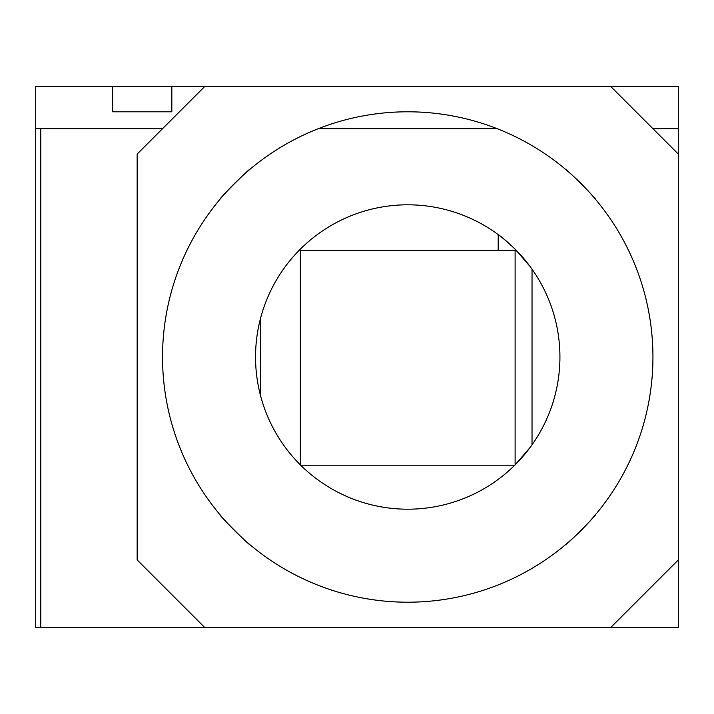 <?xml version="1.0" encoding="UTF-8"?>
<svg xmlns="http://www.w3.org/2000/svg" width="714" height="714" viewBox="0 0 714 714"><rect width="100%" height="100%" fill="white"/><g stroke="black" fill="none" stroke-linecap="round" stroke-linejoin="round"><path stroke-width="1.07" d="M565.524 169.316C565.309 167.692 597.029 199.42 595.414 199.206C597.056 199.447 565.318 167.701 565.524 169.316M595.414 514.794C597.038 514.571 565.309 546.299 565.524 544.684C565.283 546.326 597.029 514.589 595.414 514.794M220.046 514.794C218.404 514.553 250.141 546.299 249.936 544.684C250.159 546.308 218.43 514.58 220.046 514.794M249.936 169.316C250.177 167.674 218.43 199.411 220.046 199.206C218.422 199.429 250.15 167.701 249.936 169.316M530.154 447.428L515.115 464.85L515.115 249.15L530.154 266.581M532.028 444.831L532.028 269.169M255.541 357A152.198 152.198 0 0 0 407.73 509.198A152.198 152.198 0 0 0 559.928 357A152.198 152.198 0 0 0 407.73 204.802A152.198 152.198 0 0 0 255.541 357M162.533 357A245.205 245.205 0 0 0 407.73 602.205A245.205 245.205 0 0 0 652.935 357A245.205 245.205 0 0 0 407.73 111.795A245.205 245.205 0 0 0 162.533 357M318.248 128.707L497.212 128.707L318.248 128.707M610.657 627.57L678.3 627.57L678.3 559.928L610.657 627.57L40.769 627.57L40.769 128.707L162.533 128.707L35.7 128.707L35.7 627.57L40.769 627.57L40.769 128.707L35.7 128.707L35.7 86.43L112.642 86.43L112.642 111.795L171.833 111.795L171.833 86.43L610.657 86.43L678.3 154.072L678.3 128.707L652.935 128.707L678.3 128.707L678.3 86.43L610.657 86.43M678.3 559.928L678.3 154.072M204.802 86.43L137.159 154.072L137.159 559.928L204.802 627.57M260.61 395.967L260.61 318.033M498.202 250.462L498.202 234.611C500.46 235.932 506.101 240.779 515.115 249.15M514.74 465.225L300.728 465.225M515.115 250.462L300.353 250.462L300.353 464.85M171.833 86.43L112.642 86.43"/></g></svg>
